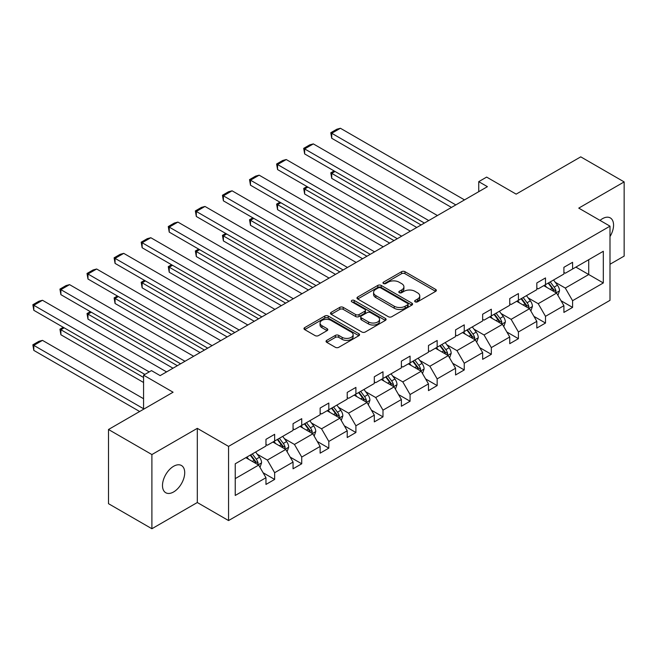 <?xml version="1.0" encoding="UTF-8"?>
<svg xmlns="http://www.w3.org/2000/svg" width="657" height="657" viewBox="0 0 657 657"><rect width="100%" height="100%" fill="white"/><g stroke="black" fill="none" stroke-linecap="round" stroke-linejoin="round"><path stroke-width="0.99" d="M415.158 301.826A1.684 0.977 0 0 0 417.548 301.826L435.648 291.371A2.406 1.388 0 0 0 436.355 290.386A2.406 1.388 0 0 0 435.648 289.4L404.975 271.694A2.406 1.388 0 0 0 401.567 271.694L383.458 282.149A1.684 0.977 0 0 0 382.965 282.839A1.684 0.977 0 0 0 383.458 283.52A1.684 0.977 0 0 0 385.848 283.52L388.188 282.173A7.712 4.451 0 0 1 399.095 282.173L401.657 283.643A7.712 4.451 0 0 1 403.915 286.797A7.712 4.451 0 0 1 401.657 289.942L399.308 291.297A1.684 0.977 0 0 0 398.815 291.987A1.684 0.977 0 0 0 399.308 292.677A1.684 0.977 0 0 0 401.698 292.677L404.039 291.322A7.712 4.451 0 0 1 414.945 291.322L417.499 292.8A7.712 4.451 0 0 1 419.766 295.946A7.712 4.451 0 0 1 417.499 299.091L415.158 300.446A1.684 0.977 0 0 0 414.666 301.136A1.684 0.977 0 0 0 415.158 301.826L415.158 300.446M173.604 491.953A15.711 9.075 120 0 0 183.87 478.099A15.711 9.075 120 0 0 181.463 465.509A15.711 9.075 120 0 0 173.604 466.289A15.711 9.075 120 0 0 163.338 480.136A15.711 9.075 120 0 0 165.745 492.725A15.711 9.075 120 0 0 173.604 491.953M610 236.577A15.711 9.075 120 0 0 610.304 217.919A15.711 9.075 120 0 0 602.444 218.699A15.711 9.075 120 0 0 600.022 220.407M610 264.254L624.15 256.09L624.15 181.907L580.747 156.851L516.156 194.135L486.64 177.094L478.739 181.66L478.739 191.68M151.898 528.737L197.305 502.523L197.305 428.348L151.898 454.562L151.898 528.737L108.495 503.681L108.495 429.497L173.087 392.213L143.571 375.172L143.571 409.254M151.898 454.562L108.495 429.497M326.751 340.367A2.406 1.388 0 0 0 326.044 341.353A2.406 1.388 0 0 0 326.751 342.338L335.357 347.307A2.406 1.388 0 0 0 338.766 347.307L358.878 335.694A2.406 1.388 0 0 0 359.584 334.709A2.406 1.388 0 0 0 358.878 333.731L328.204 316.017A2.406 1.388 0 0 0 324.796 316.017L304.684 327.629A2.406 1.388 0 0 0 303.977 328.615A2.406 1.388 0 0 0 304.684 329.592L315.081 335.596A2.406 1.388 0 0 0 318.489 335.596L327.096 330.627A2.406 1.388 0 0 0 327.802 329.642A2.406 1.388 0 0 0 327.096 328.664L321.938 325.683A6.447 3.72 0 0 1 320.049 323.055A6.447 3.72 0 0 1 324.032 319.614A6.447 3.72 0 0 1 331.054 320.419L351.249 332.081A6.447 3.72 0 0 1 353.137 334.709A6.447 3.72 0 0 1 349.163 338.15A6.447 3.72 0 0 1 342.133 337.345L338.766 335.399A2.406 1.388 0 0 0 335.357 335.399L326.751 340.367L326.751 342.338M143.571 375.172L151.471 370.614L160.152 375.623L487.42 186.67L478.739 181.66M197.305 428.348L228.554 446.39L610 226.164L610 300.339L228.554 520.566L228.554 446.39M624.15 181.907L578.751 208.121L610 226.164M388.361 316.707A2.406 1.388 0 0 0 391.769 316.707L411.882 305.094A2.406 1.388 0 0 0 412.588 304.109A2.406 1.388 0 0 0 411.882 303.132L381.2 285.417A2.406 1.388 0 0 0 377.791 285.417L357.687 297.03A2.406 1.388 0 0 0 356.981 298.015A2.406 1.388 0 0 0 357.687 298.992L388.361 316.707M352.481 302.187A1.684 0.977 0 0 1 354.189 302.425L354.189 300.421L385.38 318.431A2.406 1.388 0 0 1 386.086 319.409A2.406 1.388 0 0 1 385.38 320.394L365.267 332.007A2.406 1.388 0 0 1 361.859 332.007L331.185 314.292L331.185 312.33A2.406 1.388 0 0 0 330.479 313.315A2.406 1.388 0 0 0 331.185 314.292M331.185 312.33L339.792 307.361A2.406 1.388 0 0 1 343.2 307.361L355.642 314.539A2.406 1.388 0 0 0 359.05 314.539L364.758 311.246A2.406 1.388 0 0 0 365.464 310.26A2.406 1.388 0 0 0 364.758 309.275L351.807 301.801A1.684 0.977 0 0 1 351.314 301.111A1.684 0.977 0 0 1 352.349 300.208A1.684 0.977 0 0 1 354.189 300.421M235.239 463.785L265.97 446.037L265.97 439.328L274.651 434.31L274.651 441.028L293.055 430.401L293.055 423.683L301.735 418.673L301.735 425.391L320.14 414.764L320.14 408.046L328.82 403.037L328.82 409.754L347.225 399.127L347.225 392.41L355.905 387.4L355.905 394.118L374.309 383.491L374.309 376.773L382.99 371.763L382.99 378.481L401.394 367.854L401.394 361.136L410.075 356.127L410.075 362.845L428.479 352.218L428.479 345.5L437.16 340.49L437.16 347.208L455.564 336.581L455.564 329.863L464.244 324.854L464.244 331.563L482.649 320.945L482.649 314.227L491.329 309.217L491.329 315.927L509.733 305.308L509.733 298.59L518.414 293.572L518.414 300.29L536.818 289.663L536.818 282.953L545.499 277.936L545.499 284.653L563.903 274.026L563.903 267.317L572.584 262.299L572.584 269.017L603.315 251.278L603.315 282.953L572.584 300.692L572.584 307.41L563.903 312.42L563.903 305.702L545.499 316.329L545.499 323.047L536.818 328.057L536.818 321.347L518.414 331.966L518.414 338.683L509.733 343.693L509.733 336.984L491.329 347.602L491.329 354.32L482.649 359.33L482.649 352.62L464.244 363.239L464.244 369.957L455.564 374.975L455.564 368.257L437.16 378.884L437.16 385.593L428.479 390.611L428.479 383.893L410.075 394.52L410.075 401.23L401.394 406.248L401.394 399.53L382.99 410.157L382.99 416.875L374.309 421.884L374.309 415.167L355.905 425.793L355.905 432.511L347.225 437.521L347.225 430.803L328.82 441.43L328.82 448.148L320.14 453.158L320.14 446.44L301.735 457.067L301.735 463.785L293.055 468.794L293.055 462.076L274.651 472.703L274.651 479.421L265.97 484.431L265.97 477.713L235.239 495.46L235.239 463.785M272.918 442.03L285.762 449.445L267.358 460.072L257.314 454.274M267.358 460.072L274.651 472.703M285.762 449.445L293.055 462.076M265.97 444.436L267.358 445.241L274.651 441.028M300.003 426.393L312.847 433.809L294.443 444.436L284.399 438.638M294.443 444.436L301.735 457.067M312.847 433.809L320.14 446.44M293.055 428.799L294.443 429.604L301.735 425.391M327.087 410.756L339.932 418.172L321.528 428.799L311.484 423.001M321.528 428.799L328.82 441.43M339.932 418.172L347.225 430.803M320.14 413.163L321.528 413.967L328.82 409.754M354.172 395.12L367.017 402.536L348.612 413.163L338.569 407.356M348.612 413.163L355.905 425.793M367.017 402.536L374.309 415.167M347.225 397.526L348.612 398.323L355.905 394.118M381.257 379.483L394.101 386.899L375.697 397.526L365.653 391.72M375.697 397.526L382.99 410.157M394.101 386.899L401.394 399.53M374.309 381.889L375.697 382.686L382.99 378.481M408.342 363.847L421.186 371.262L402.782 381.889L392.738 376.083M402.782 381.889L410.075 394.52M421.186 371.262L428.479 383.893M401.394 366.253L402.782 367.049L410.075 362.845M435.427 348.21L448.271 355.626L429.867 366.253L419.823 360.447M429.867 366.253L437.16 378.884M448.271 355.626L455.564 368.257M428.479 350.616L429.867 351.413L437.16 347.208M462.512 332.573L475.356 339.989L456.952 350.616L446.908 344.81M456.952 350.616L464.244 363.239M475.356 339.989L482.649 352.62M455.564 334.971L456.952 335.776L464.244 331.563M489.596 316.929L502.441 324.353L484.037 334.971L473.993 329.173M484.037 334.971L491.329 347.602M502.441 324.353L509.733 336.984M482.649 319.335L484.037 320.14L491.329 315.927M516.681 301.292L529.526 308.716L511.121 319.335L501.077 313.537M511.121 319.335L518.414 331.966M529.526 308.716L536.818 321.347M509.733 303.698L511.121 304.503L518.414 300.29M543.766 285.655L556.61 293.079L538.206 303.698L528.162 297.9M538.206 303.698L545.499 316.329M556.61 293.079L563.903 305.702M536.818 288.062L538.206 288.866L545.499 284.653M575.885 267.112L588.729 274.527L565.291 288.062L555.247 282.264M565.291 288.062L572.584 300.692M603.315 282.953L588.729 274.527L588.729 259.696L603.315 251.278M197.305 502.523L228.554 520.566M563.903 272.425L565.291 273.23L572.584 269.017M235.239 478.616L258.677 465.082L245.833 457.666M258.677 465.082L265.97 477.713M561.037 300.742L572.584 307.41M533.952 316.378L545.499 323.047M506.867 332.015L518.414 338.683M479.782 347.66L491.329 354.32M452.698 363.296L464.244 369.957M425.613 378.933L437.16 385.593M398.528 394.57L410.075 401.23M371.443 410.206L382.99 416.875M344.358 425.843L355.905 432.511M317.274 441.479L328.82 448.148M290.189 457.116L301.735 463.785M263.104 472.753L274.651 479.421M415.832 302.064L417.499 301.103A7.712 4.451 0 0 0 419.766 297.95L419.766 295.946M403.915 286.797L403.915 288.801A7.712 4.451 0 0 1 401.657 291.946L399.982 292.915M435.648 289.4L435.648 291.371L404.975 273.698A2.406 1.388 0 0 0 401.567 273.698L384.131 283.758M411.849 305.111L381.2 287.421A2.406 1.388 0 0 0 377.791 287.421L357.72 299.017M407.619 304.799A1.684 0.977 0 0 0 408.112 304.109A1.684 0.977 0 0 0 407.619 303.427L380.69 287.881A1.684 0.977 0 0 0 378.309 287.881L375.837 289.302A7.712 4.451 0 0 0 373.578 292.455A7.712 4.451 0 0 0 375.837 295.601L394.241 306.228A7.712 4.451 0 0 0 405.147 306.228L407.619 304.799L407.619 306.803A1.684 0.977 0 0 0 408.112 306.121L408.112 304.109M373.578 292.455L373.578 294.459A7.712 4.451 0 0 0 375.837 297.605L375.837 295.601M407.619 306.803L405.147 308.232A7.712 4.451 0 0 1 394.241 308.232L375.837 297.605M331.218 314.317L339.792 309.365L339.792 307.361M365.464 310.26L365.464 312.264A2.406 1.388 0 0 1 364.758 313.249L359.05 316.543A2.406 1.388 0 0 1 355.642 316.543L343.2 309.365A2.406 1.388 0 0 0 339.792 309.365M354.189 302.425L385.347 320.411M368.552 321.996A6.447 3.72 0 0 0 375.574 322.801A6.447 3.72 0 0 0 379.557 319.359A6.447 3.72 0 0 0 377.668 316.731L370.548 312.625A2.406 1.388 0 0 0 367.14 312.625L361.432 315.918A2.406 1.388 0 0 0 360.726 316.904A2.406 1.388 0 0 0 361.432 317.889L368.552 321.996L368.552 324A6.447 3.72 0 0 0 375.574 324.804A6.447 3.72 0 0 0 379.557 321.372L379.557 319.359M360.726 316.904L360.726 318.908A2.406 1.388 0 0 0 361.432 319.893L361.432 317.889M368.552 324L361.432 319.893M353.137 334.709L353.137 336.721A6.447 3.72 0 0 1 349.163 340.154A6.447 3.72 0 0 1 342.133 339.349L338.766 337.402A2.406 1.388 0 0 0 335.357 337.402L326.784 342.354M320.049 323.055L320.049 325.059A6.447 3.72 0 0 0 321.938 327.687L321.938 325.683M327.063 330.643L321.938 327.687M358.845 335.711L328.204 318.021A2.406 1.388 0 0 0 324.796 318.021L304.717 329.617M557.933 295.363L559.526 290.747A6.504 3.753 -120 0 0 557.448 285.212L553.555 280.005M546.558 287.273L544.875 285.015M421.096 224.965L331.736 173.374L331.736 178.384L416.76 227.47M555.65 292.521L556.011 291.026A6.504 3.753 -120 0 0 554.155 287.117L550.254 281.91M548.628 282.855L552.915 288.579A3.318 1.914 60 0 1 553.514 289.581L556.011 291.026M548.168 283.11L552.069 288.316A6.504 3.753 60 0 1 553.687 291.388M335.037 171.469L331.736 173.374L330.783 172.816L334.085 170.91M331.736 178.384L330.783 172.816M455.827 204.918L331.736 133.272L331.736 138.282L451.482 207.423M464.507 199.9L340.416 128.263L331.736 133.272L330.783 132.722L336.86 129.215L340.416 128.263M331.736 138.282L330.783 132.722M530.848 310.999L532.441 306.384A6.504 3.753 -120 0 0 530.363 300.849L526.471 295.642M519.473 302.91L517.79 300.651M394.011 240.602L304.651 189.011L304.651 194.02L389.675 243.106M528.565 308.158L528.926 306.663A6.504 3.753 -120 0 0 527.07 302.754L523.169 297.547M521.543 298.492L525.83 304.216A3.318 1.914 60 0 1 526.429 305.226L528.926 306.663M521.083 298.754L524.984 303.953A6.504 3.753 60 0 1 526.602 307.024M307.952 187.105L304.651 189.011L303.698 188.452L307 186.555M304.651 194.02L303.698 188.452M503.763 326.636L505.356 322.02A6.504 3.753 -120 0 0 503.278 316.485L499.386 311.278M492.389 318.546L490.705 316.288M366.926 256.238L277.566 204.647L277.566 209.657L362.59 258.743M501.48 323.794L501.841 322.3A6.504 3.753 -120 0 0 499.985 318.39L496.084 313.184M494.458 314.128L498.745 319.852A3.318 1.914 60 0 1 499.345 320.862L501.841 322.3M493.998 314.391L497.899 319.589A6.504 3.753 60 0 1 499.517 322.661M280.868 202.742L277.566 204.647L276.613 204.097L279.915 202.192M277.566 209.657L276.613 204.097M428.742 220.555L304.651 148.909L304.651 153.927L424.397 223.06M437.422 215.537L313.332 143.899L304.651 148.909L303.698 148.359L309.776 144.852L313.332 143.899M304.651 153.927L303.698 148.359M401.657 236.192L277.566 164.546L277.566 169.563L397.313 238.696M410.338 231.174L286.247 159.536L277.566 164.546L276.613 163.995L282.691 160.489L286.247 159.536M277.566 169.563L276.613 163.995M476.678 342.272L478.271 337.665A6.504 3.753 -120 0 0 476.194 332.122L472.301 326.915M465.304 334.183L463.62 331.933M339.841 271.875L250.481 220.284L250.481 225.294L335.505 274.38M474.395 339.431L474.756 337.936A6.504 3.753 -120 0 0 472.9 334.027L468.999 328.82M467.373 329.765L471.66 335.489A3.318 1.914 60 0 1 472.26 336.499L474.756 337.936M466.913 330.028L470.814 335.226A6.504 3.753 60 0 1 472.432 338.298M253.783 218.379L250.481 220.284L249.529 219.734L252.83 217.828M250.481 225.294L249.529 219.734M374.572 251.828L250.481 180.182L250.481 185.2L370.228 254.333M383.253 246.818L259.162 175.173L250.481 180.182L249.529 179.632L255.606 176.125L259.162 175.173M250.481 185.2L249.529 179.632M449.593 357.909L451.187 353.302A6.504 3.753 -120 0 0 449.109 347.758L445.216 342.552M438.219 349.82L436.535 347.569M312.757 287.511L223.396 235.92L223.396 240.93L308.42 290.016M447.31 355.067L447.672 353.573A6.504 3.753 -120 0 0 445.816 349.664L441.915 344.457M440.289 345.401L444.575 351.125A3.318 1.914 60 0 1 445.175 352.136L447.672 353.573M439.829 345.664L443.73 350.863A6.504 3.753 60 0 1 445.347 353.934M226.698 234.015L223.396 235.92L222.444 235.37L225.745 233.465M223.396 240.93L222.444 235.37M347.487 267.465L223.396 195.827L223.396 200.837L343.143 269.97M356.168 262.455L232.077 190.809L223.396 195.827L222.444 195.269L228.521 191.762L232.077 190.809M223.396 200.837L222.444 195.269M422.508 373.546L424.102 368.938A6.504 3.753 -120 0 0 422.024 363.395L418.131 358.188M411.134 365.456L409.451 363.206M285.672 303.148L196.312 251.557L196.312 256.567L281.336 305.653M420.225 370.704L420.587 369.218A6.504 3.753 -120 0 0 418.731 365.3L414.83 360.093M413.204 361.038L417.491 366.762A3.318 1.914 60 0 1 418.09 367.772L420.587 369.218M412.744 361.301L416.645 366.499A6.504 3.753 60 0 1 418.263 369.579M199.613 249.652L196.312 251.557L195.359 251.007L198.66 249.102M196.312 256.567L195.359 251.007M320.402 283.101L196.312 211.464L196.312 216.473L316.058 285.606M329.083 278.092L204.992 206.446L196.312 211.464L195.359 210.905L201.436 207.398L204.992 206.446M196.312 216.473L195.359 210.905M395.424 389.182L397.017 384.575A6.504 3.753 -120 0 0 394.939 379.032L391.046 373.833M384.049 381.101L382.366 378.843M258.587 318.785L169.227 267.194L169.227 272.203L254.251 321.289M393.141 386.341L393.502 384.854A6.504 3.753 -120 0 0 391.646 380.937L387.745 375.73M386.119 376.675L390.406 382.399A3.318 1.914 60 0 1 391.005 383.409L393.502 384.854M385.659 376.937L389.56 382.144A6.504 3.753 60 0 1 391.178 385.216M172.528 265.288L169.227 267.194L168.274 266.643L171.576 264.738M169.227 272.203L168.274 266.643M293.318 298.738L169.227 227.1L169.227 232.11L288.973 301.243M301.998 293.728L177.907 222.082L169.227 227.1L168.274 226.55L174.351 223.035L177.907 222.082M169.227 232.11L168.274 226.55M368.339 404.819L369.932 400.212A6.504 3.753 -120 0 0 367.854 394.668L363.962 389.47M356.965 396.738L355.281 394.479M231.502 334.421L142.142 282.83L142.142 287.84L227.166 336.926M366.056 401.985L366.417 400.491A6.504 3.753 -120 0 0 364.561 396.573L360.66 391.375M359.034 392.311L363.321 398.035A3.318 1.914 60 0 1 363.921 399.045L366.417 400.491M358.574 392.574L362.475 397.781A6.504 3.753 60 0 1 364.093 400.852M145.443 280.925L142.142 282.83L141.189 282.28L144.491 280.375M142.142 287.84L141.189 282.28M266.233 314.375L142.142 242.737L142.142 247.746L261.888 316.879M274.913 309.365L150.823 237.727L142.142 242.737L141.189 242.187L147.267 238.672L150.823 237.727M142.142 247.746L141.189 242.187M341.254 420.455L342.847 415.848A6.504 3.753 -120 0 0 340.769 410.305L336.877 405.106M329.88 412.374L328.196 410.116M204.417 350.058L115.057 298.467L115.057 303.477L200.081 352.571M338.971 417.622L339.332 416.127A6.504 3.753 -120 0 0 337.476 412.21L333.575 407.012M331.949 407.948L336.236 413.68A3.318 1.914 60 0 1 336.836 414.682L339.332 416.127M331.489 408.211L335.39 413.417A6.504 3.753 60 0 1 337.008 416.489M118.359 296.562L115.057 298.467L114.104 297.917L117.406 296.011M115.057 303.477L114.104 297.917M239.148 330.011L115.057 258.373L115.057 263.383L234.804 332.516M247.829 325.001L123.738 253.364L115.057 258.373L114.104 257.823L120.182 254.316L123.738 253.364M115.057 263.383L114.104 257.823M314.169 436.1L315.762 431.485A6.504 3.753 -120 0 0 313.685 425.941L309.792 420.743M302.795 428.011L301.111 425.752M177.333 365.694L87.972 314.103L87.972 319.121L172.996 368.207M311.886 433.259L312.247 431.764A6.504 3.753 -120 0 0 310.391 427.847L306.49 422.648M304.864 423.584L309.151 429.317A3.318 1.914 60 0 1 309.751 430.319L312.247 431.764M304.405 423.847L308.305 429.054A6.504 3.753 60 0 1 309.923 432.125M91.274 312.198L87.972 314.103L87.02 313.553L90.321 311.648M87.972 319.121L87.02 313.553M287.084 451.737L288.678 447.121A6.504 3.753 -120 0 0 286.6 441.578L282.707 436.379M275.71 443.647L274.026 441.389M143.571 377.479L60.887 329.74L60.887 334.758L143.571 382.489M284.801 448.895L285.163 447.401A6.504 3.753 -120 0 0 283.307 443.483L279.406 438.285M277.78 439.221L282.067 444.953A3.318 1.914 60 0 1 282.666 445.955L285.163 447.401M277.32 439.484L281.221 444.69A6.504 3.753 60 0 1 282.839 447.762M64.189 327.835L60.887 329.74L59.935 329.19L63.236 327.285M60.887 334.758L59.935 329.19M260 467.373L261.593 462.758A6.504 3.753 -120 0 0 259.515 457.223L255.622 452.016M143.571 408.753L33.803 345.377L42.483 340.367L143.571 398.725M248.625 459.284L246.942 457.026M33.803 350.395L32.85 344.826L33.803 345.377L33.803 350.395L139.662 411.504M257.716 464.532L258.078 463.037A6.504 3.753 -120 0 0 256.222 459.12L252.321 453.921M250.695 454.858L254.982 460.59A3.318 1.914 60 0 1 255.581 461.592L258.078 463.037M250.235 455.12L254.136 460.327A6.504 3.753 60 0 1 255.754 463.399M32.85 344.826L38.927 341.32L42.483 340.367M212.063 345.648L87.972 274.01L87.972 279.02L207.719 348.153M220.744 340.638L96.653 269L87.972 274.01L87.02 273.46L93.097 269.953L96.653 269M87.972 279.02L87.02 273.46M184.978 361.284L60.887 289.647L60.887 294.656L180.634 363.797M193.659 356.275L69.568 284.637L60.887 289.647L59.935 289.096L66.012 285.59L69.568 284.637M60.887 294.656L59.935 289.096M149.213 371.911L33.803 305.283L33.803 310.293L144.869 374.416M166.574 371.911L42.483 300.274L33.803 305.283L32.85 304.733L38.927 301.226L42.483 300.274M33.803 310.293L32.85 304.733M417.499 301.103L417.499 299.091M399.308 292.677L399.308 291.297M401.657 291.946L401.657 289.942M383.458 283.52L383.458 282.149M401.567 273.698L401.567 271.694M404.975 273.698L404.975 271.694M357.687 298.992L357.687 297.03M377.791 287.421L377.791 285.417M381.2 287.421L381.2 285.417M411.882 305.094L411.882 303.132M394.241 308.232L394.241 306.228M405.147 308.232L405.147 306.228M343.2 309.365L343.2 307.361M355.642 316.543L355.642 314.539M359.05 316.543L359.05 314.539M364.758 313.249L364.758 311.246M385.38 320.394L385.38 318.431M335.357 337.402L335.357 335.399M338.766 337.402L338.766 335.399M342.133 339.349L342.133 337.345M327.096 330.627L327.096 328.664M304.684 329.592L304.684 327.629M324.796 318.021L324.796 316.017M328.204 318.021L328.204 316.017M358.878 335.694L358.878 333.731M556.142 292.808L559.485 290.879M554.155 287.117L557.448 285.212M550.221 289.384L552.069 288.316M529.057 308.445L532.4 306.515M527.07 302.754L530.363 300.849M523.136 305.02L524.984 303.953M501.973 324.082L505.315 322.152M499.985 318.39L503.278 316.485M496.051 320.657L497.899 319.589M474.888 339.718L478.23 337.788M472.9 334.027L476.194 332.122M468.967 336.294L470.814 335.226M447.803 355.355L451.145 353.425M445.816 349.664L449.109 347.758M441.882 351.93L443.73 350.863M420.718 370.991L424.061 369.062M418.731 365.3L422.024 363.395M414.797 367.575L416.645 366.499M393.633 386.628L396.976 384.698M391.646 380.937L394.939 379.032M387.712 383.212L389.56 382.144M366.549 402.265L369.891 400.335M364.561 396.573L367.854 394.668M360.627 398.848L362.475 397.781M339.464 417.901L342.806 415.971M337.476 412.21L340.769 410.305M333.542 414.485L335.39 413.417M312.379 433.538L315.721 431.608M310.391 427.847L313.685 425.941M306.458 430.121L308.305 429.054M285.294 449.174L288.637 447.245M283.307 443.483L286.6 441.578M279.373 445.758L281.221 444.69M258.209 464.811L261.552 462.889M256.222 459.12L259.515 457.223M252.288 461.395L254.136 460.327"/></g></svg>
